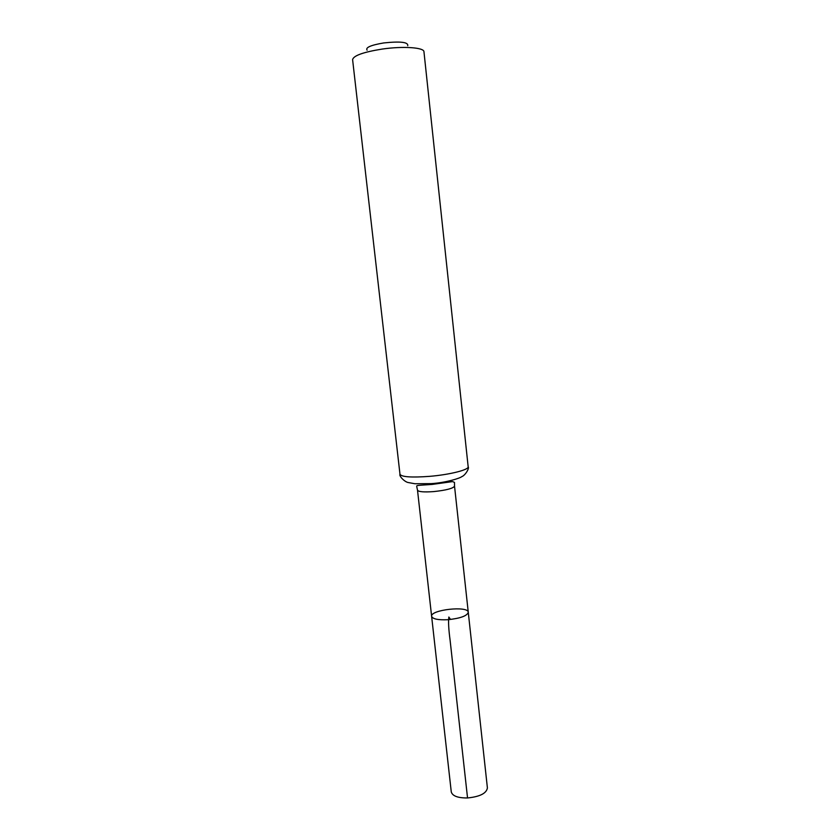 <?xml version="1.0" encoding="UTF-8"?>
<svg xmlns="http://www.w3.org/2000/svg" width="840" height="840" viewBox="0 0 840 840"><rect width="100%" height="100%" fill="white"/><g stroke="black" fill="none" stroke-linecap="round" stroke-linejoin="round"><path stroke-width="1.26" d="M447.825 619.71C438.06 620.141 432.663 619.017 431.624 616.329C430.132 609.767 468.3 605.556 468.269 612.276C467.166 615.909 460.352 618.387 447.825 619.71C438.06 620.141 432.663 619.017 431.624 616.329L451.269 791.9C452.456 796.026 457.874 798.042 467.544 797.958C479.903 796.698 486.518 793.349 487.4 787.909L468.269 612.276C467.166 615.909 460.352 618.387 447.825 619.71M407.736 45.707C408.377 42.116 400.397 41.191 383.775 42.934C370.786 45.129 365.232 47.555 367.112 50.19M468.163 466.757L423.959 51.765C424.19 47.481 403.169 45.99 382.169 49.077C363.342 52.09 353.483 55.619 352.601 59.651L399.987 474.285C398.811 476.018 404.975 482.296 408.576 482.601L414.855 483.735L431.161 483.641C445.862 482.738 460.142 478.202 461.748 476.658C465.255 475.44 469.634 468.132 468.163 466.757C469.13 469.77 449.757 474.695 429.587 476.354C411.453 477.677 401.583 476.983 399.987 474.285M450.524 619.469L448.854 617.033C448.235 621.631 448.644 629.37 450.104 640.248L467.544 797.958M468.269 612.276L454.524 486.108C453.264 488.407 446.313 490.245 433.65 491.6C423.812 492.282 418.435 491.82 417.512 490.193L431.624 616.329M454.524 486.108L454.493 482.423L452.592 481.593L432.117 484.428C416.136 485.552 416.619 485.237 416.745 486.591L417.512 490.193"/></g></svg>
